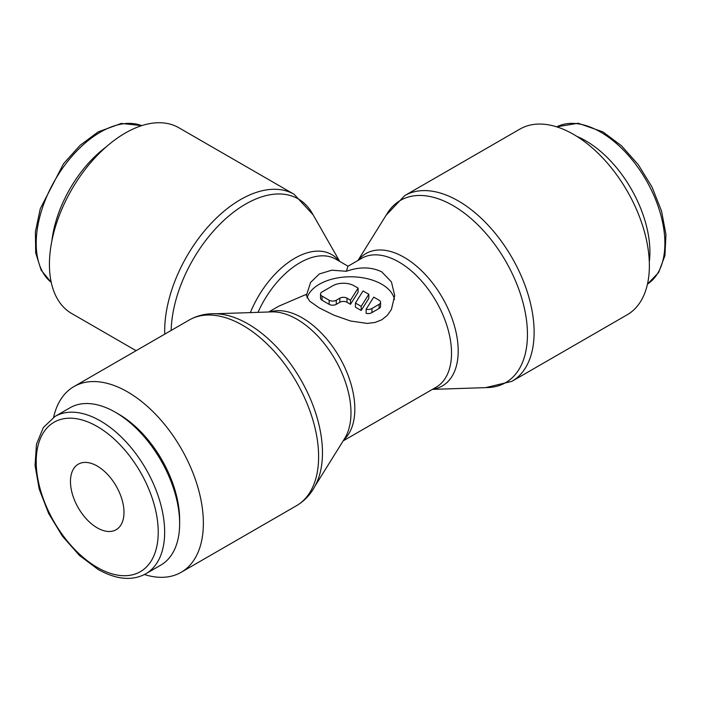 <?xml version="1.0" encoding="UTF-8"?>
<svg xmlns="http://www.w3.org/2000/svg" width="701" height="701" viewBox="0 0 701 701"><rect width="100%" height="100%" fill="white"/><g stroke="black" fill="none" stroke-linecap="round" stroke-linejoin="round"><path stroke-width="1.05" d="M145.843 573.751L160.827 565.102A90.823 52.444 -120 0 0 179.64 523.524L179.64 519.818A86.284 49.815 -120 0 0 118.627 414.133L115.42 412.284A90.823 52.444 -120 0 0 70.004 407.78L55.02 416.438A90.823 52.444 -120 0 1 100.436 420.933A90.823 52.444 -120 0 1 164.656 532.173A90.823 52.444 -120 0 1 145.843 573.751C132.428 581.129 116.532 579.709 98.158 569.475L79.423 555.429L62.424 536.177L48.614 513.412L39.221 489.114L35.05 465.394L36.47 444.285L43.348 427.522L55.02 416.438M144.415 574.531A107.227 61.907 -120 0 0 181.165 572.296A107.227 61.907 -120 0 0 203.369 523.209A107.227 61.907 -120 0 0 156.568 415.307A107.227 61.907 -120 0 0 73.938 386.575A107.227 61.907 -120 0 0 53.627 417.288M189.182 320.042A107.227 61.907 -120 0 1 242.8 325.352A107.227 61.907 -120 0 1 318.613 456.675A107.227 61.907 -120 0 1 296.409 505.763C305.995 500.093 313.049 491.725 317.571 480.649A105.229 60.759 -120 0 0 322.469 452.82A105.229 60.759 -120 0 0 248.058 323.941A105.229 60.759 -120 0 0 221.507 314.267C209.66 312.655 198.882 314.574 189.182 320.042L73.938 386.575M314.994 486.143L344.717 438.388A76.418 44.119 -120 0 0 347.424 433.052A76.418 44.119 -120 0 0 350.982 412.836A76.418 44.119 -120 0 0 296.944 319.244A76.418 44.119 -120 0 0 277.657 312.217A76.418 44.119 -120 0 0 271.69 311.892L215.47 313.75M576.87 136.388A90.823 52.444 60 0 1 649.906 252.018A90.823 52.444 60 0 1 649.301 261.841M404.696 195.614L519.94 129.08A107.227 61.907 60 0 1 602.571 157.804A107.227 61.907 60 0 1 649.371 265.714A107.227 61.907 60 0 1 627.167 314.802L511.914 381.335A107.227 61.907 60 0 0 534.127 332.256A107.227 61.907 60 0 0 458.305 200.924A107.227 61.907 60 0 0 404.696 195.614L386.102 215.233M357.957 260.474L387.259 213.384A105.229 60.759 60 0 1 453.039 205.595A105.229 60.759 60 0 1 527.45 334.473A105.229 60.759 60 0 1 487.817 387.557L432.386 389.388M358.272 260.29A76.418 44.119 60 0 1 404.162 257.337A76.418 44.119 60 0 1 458.2 350.938A76.418 44.119 60 0 1 432.701 389.204M136.099 350.693L71.642 313.478A107.227 61.907 -60 0 1 49.429 264.391A107.227 61.907 -60 0 1 96.239 156.481A107.227 61.907 -60 0 1 178.869 127.757L294.113 194.291A107.227 61.907 -60 0 0 240.504 199.601A107.227 61.907 -60 0 0 164.682 330.925A107.227 61.907 -60 0 0 164.735 334.158M171.158 330.443A105.299 60.794 -60 0 1 245.587 204.114A105.299 60.794 -60 0 1 312.295 213.393L339.687 261.394M250.362 312.602A73.833 42.63 -60 0 1 294.823 258.231A73.833 42.63 -60 0 1 339.153 261.079M97.22 527.844A37.845 21.854 60 0 1 72.501 494.503A37.845 21.854 60 0 1 78.302 464.176A37.845 21.854 60 0 1 97.22 466.051A37.845 21.854 60 0 1 121.948 499.392A37.845 21.854 60 0 1 116.147 529.719A37.845 21.854 60 0 1 97.22 527.844M319.332 307.941L309.676 301.185L306.398 295.524L310.569 282.459L319.332 273.951L331.81 270.192L346.347 271.278C359.613 266.625 371.425 266.827 381.773 271.892L391.43 281.907L394.707 295.524L391.43 309.448L387.294 315.389L381.773 319.787L375.026 322.469L367.245 323.415L350.553 321.014L333.86 315.143L319.332 307.941M307.047 297.925A44.154 25.49 180 0 1 337.207 277.982A44.154 25.49 180 0 1 381.773 284.255A44.154 25.49 180 0 1 394.444 299.52M379.092 300.221A5.047 2.909 180 0 1 380.573 302.28A5.047 2.909 180 0 1 379.092 304.339L371.959 308.458A5.047 2.909 180 0 1 366.124 309.211L373.738 297.128L379.092 300.221M380.573 302.28L380.573 306.398A5.047 2.909 180 0 1 379.092 308.458L371.959 312.576L371.959 308.458M358.115 288.111L358.115 292.229L350.5 304.313L346.986 302.28A5.047 2.909 0 0 0 339.845 302.28L336.278 304.339A5.047 2.909 180 0 1 329.146 304.339L322.004 300.221A5.047 2.909 180 0 1 320.532 298.162L320.532 294.043A5.047 2.909 180 0 1 322.004 291.975L332.712 285.798A15.142 8.736 180 0 1 354.119 285.798L358.115 288.111L350.5 300.194L346.986 298.162A5.047 2.909 0 0 0 339.845 298.162L336.278 300.221A5.047 2.909 180 0 1 329.146 300.221L322.004 296.102A5.047 2.909 180 0 1 320.532 294.043M350.5 304.313L350.5 300.194M361.208 306.372L355.425 303.034L363.039 290.95L368.822 294.289L361.208 306.372L361.208 310.49L355.425 307.152L355.425 303.034M361.208 310.49L368.822 298.407L368.822 294.289M371.959 312.576A5.047 2.909 180 0 1 366.124 313.329L366.124 309.211M343.148 440.903L436.11 387.232A74.429 42.971 60 0 0 451.523 353.164A74.429 42.971 60 0 0 398.895 262.008A74.429 42.971 60 0 0 361.681 258.319L347.985 266.231L346.347 271.278M306.6 294.227L278.691 306.232L268.72 311.989M51.848 241.065A90.823 52.444 -60 0 1 106.263 146.824M179.64 523.524A90.823 52.444 -120 0 0 115.42 412.284M97.22 567.398A86.284 49.815 -120 0 0 158.233 532.173A86.284 49.815 -120 0 0 97.22 426.497A86.284 49.815 -120 0 0 36.207 461.722A86.284 49.815 -120 0 0 97.22 567.398M556.69 126.846A90.823 52.444 60 0 1 600.669 132.121A90.823 52.444 60 0 1 664.89 243.361A90.823 52.444 60 0 1 647.47 284.089L658.581 272.566L664.934 255.602L665.95 234.52L661.525 211.019L652.026 187.053L638.278 164.656L621.445 145.738L602.939 131.902L578.15 123.236L556.682 126.846M343.814 439.834A74.429 42.971 -120 0 0 354.829 408.99A74.429 42.971 -120 0 0 302.201 317.833A74.429 42.971 -120 0 0 269.981 311.954M51.243 282.372A90.823 52.444 -60 0 1 36.207 243.361A90.823 52.444 -60 0 1 100.436 132.121A90.823 52.444 -60 0 1 141.725 125.645M258.021 312.348A71.905 41.517 -60 0 1 299.905 262.744A71.905 41.517 -60 0 1 335.858 259.177L348.029 266.205M379.092 308.458L379.092 304.339M329.146 304.339L329.146 300.221M336.278 304.339L336.278 300.221M346.986 302.28L346.986 298.162M339.845 302.28L339.845 298.162M322.004 300.221L322.004 296.102M296.409 505.763L181.165 572.296M485.635 387.627L511.914 381.335M51.252 282.415L41.149 270.157L35.698 252.886L35.392 231.891L40.255 208.784L63.546 163.692L80.072 145.352L98.158 131.902L121.308 123.437L141.777 125.628M313.145 214.874L294.113 194.291"/></g></svg>
